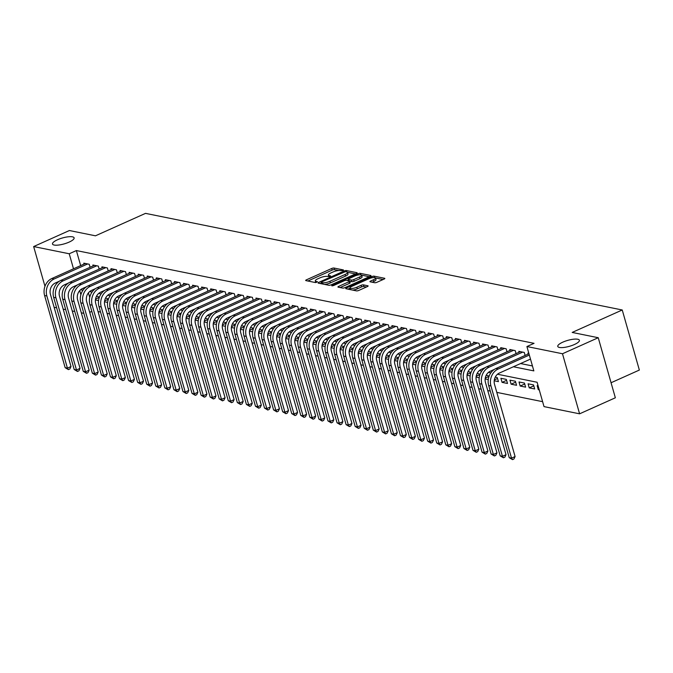 <?xml version="1.0" encoding="UTF-8"?>
<svg xmlns="http://www.w3.org/2000/svg" width="673" height="673" viewBox="0 0 673 673"><rect width="100%" height="100%" fill="white"/><g stroke="black" fill="none" stroke-linecap="round" stroke-linejoin="round"><path stroke-width="1.01" d="M343.104 270.521L343.466 269.949L334.01 268.039A1.725 0.471 -15.9 0 0 331.722 268.485L306.451 279.817A1.725 0.471 -15.9 0 0 305.685 280.473A1.725 0.471 -15.9 0 0 305.937 280.624L315.385 282.542L317.53 281.768L316.125 281.415A5.51 1.514 -15.9 0 1 315.317 280.91A5.51 1.514 -15.9 0 1 317.774 278.824L319.877 277.882A5.51 1.514 -15.9 0 1 327.221 276.443L330.048 276.376L330.586 275.913L329.181 275.56A5.51 1.514 -15.9 0 1 328.374 275.055A5.51 1.514 -15.9 0 1 330.83 272.969L332.933 272.027A5.51 1.514 -15.9 0 1 340.277 270.588L343.104 270.521M562.779 342.17A11.231 3.079 -15.9 0 0 557.774 346.427A11.231 3.079 -15.9 0 0 574.38 344.526A11.231 3.079 -15.9 0 0 579.386 340.269A11.231 3.079 -15.9 0 0 562.779 342.17M57.508 239.756A11.231 3.079 -15.9 0 0 52.502 244.013A11.231 3.079 -15.9 0 0 69.109 242.112A11.231 3.079 -15.9 0 0 74.114 237.855A11.231 3.079 -15.9 0 0 57.508 239.756M374.684 282.727A1.725 0.471 -15.9 0 0 376.981 282.273L384.073 279.093A1.725 0.471 -15.9 0 0 384.838 278.445A1.725 0.471 -15.9 0 0 384.586 278.286L374.087 276.157A1.725 0.471 -15.9 0 0 371.79 276.611L346.528 287.943A1.725 0.471 -15.9 0 0 345.762 288.591A1.725 0.471 -15.9 0 0 346.015 288.751L356.505 290.879A1.725 0.471 -15.9 0 0 358.802 290.425L367.365 286.589A1.725 0.471 -15.9 0 0 368.131 285.932A1.725 0.471 -15.9 0 0 367.879 285.781L363.386 284.864A1.725 0.471 -15.9 0 0 361.09 285.318L356.85 287.22A4.61 1.262 -15.9 0 1 350.036 288.002A4.61 1.262 -15.9 0 1 352.088 286.261L368.72 278.799A4.61 1.262 -15.9 0 1 375.534 278.016A4.61 1.262 -15.9 0 1 373.481 279.758L370.714 281.003A1.725 0.471 -15.9 0 0 369.94 281.659A1.725 0.471 -15.9 0 0 370.192 281.819L374.684 282.727M44.965 286.294L33.65 246.562L69.403 230.528L95.465 235.811L145.519 213.366L622.239 309.984L572.185 332.437L598.238 337.72L562.485 353.754L579.596 413.819L544.02 406.61L537.088 382.256L497.507 374.238M33.65 246.562L69.226 253.771L73.508 268.813M513.423 366.751L533.849 370.89L526.909 346.545L534.059 343.331L76.377 250.566L69.226 253.771M526.909 346.545L562.485 353.754M356.404 273.49A1.725 0.471 -15.9 0 0 357.17 272.834A1.725 0.471 -15.9 0 0 356.917 272.683L346.418 270.554A1.725 0.471 -15.9 0 0 344.13 271L318.859 282.332A1.725 0.471 -15.9 0 0 318.093 282.988A1.725 0.471 -15.9 0 0 318.346 283.14L328.845 285.268A1.725 0.471 -15.9 0 0 331.133 284.822L356.404 273.49M360.257 273.356L370.756 275.484A1.725 0.471 -15.9 0 1 371.008 275.644A1.725 0.471 -15.9 0 1 370.234 276.292L344.971 287.623A1.725 0.471 -15.9 0 1 342.675 288.078L338.183 287.161A1.725 0.471 -15.9 0 1 337.93 287.009A1.725 0.471 -15.9 0 1 338.696 286.353L348.942 281.76A1.725 0.471 -15.9 0 0 349.716 281.104A1.725 0.471 -15.9 0 0 349.455 280.952L346.477 280.347A1.725 0.471 -15.9 0 0 344.189 280.792L333.514 285.579L331.73 285.781L332.269 285.327L357.96 273.802A1.725 0.471 -15.9 0 1 360.257 273.356L360.661 274.777M539.258 389.894L538.307 389.701L539.107 389.347M529.239 387.867L528.086 383.812L533.521 384.914L534.682 388.969L529.239 387.867L533.782 385.831M520.179 386.033L519.018 381.97L524.46 383.072L525.613 387.135L520.179 386.033L524.721 383.989M511.118 384.19L509.957 380.136L515.392 381.238L516.553 385.293L511.118 384.19L515.661 382.155M502.05 382.357L500.897 378.293L506.332 379.395L507.492 383.459L502.05 382.357L506.592 380.321M494.327 379.917L497.532 378.478M494.209 380.767L498.424 381.625L497.271 377.561L495.244 377.149M485.267 378.083L488.472 376.644M485.149 378.933L488.27 379.564M476.198 376.241L479.403 374.811M476.08 377.09L479.21 377.721M467.138 374.407L470.343 372.968M467.02 375.256L470.141 375.887M458.077 372.573L461.283 371.134M457.96 373.422L461.081 374.053M449.009 370.73L452.214 369.292M448.891 371.58L452.02 372.211M439.949 368.897L443.154 367.458M439.831 369.746L442.952 370.377M430.888 367.063L434.093 365.624M430.77 367.904L433.892 368.543M421.82 365.22L425.025 363.782M421.702 366.07L424.831 366.701M412.759 363.386L415.964 361.948M412.642 364.236L415.763 364.867M403.699 361.552L406.904 360.114M403.581 362.394L406.702 363.033M394.63 359.71L397.836 358.272M394.513 360.56L397.642 361.191M385.57 357.876L388.775 356.438M385.452 358.726L388.573 359.357M376.501 356.034L379.707 354.604M376.392 356.883L379.513 357.514M367.441 354.2L370.646 352.761M367.323 355.05L370.453 355.681M358.381 352.366L361.586 350.927M358.263 353.216L361.384 353.847M349.312 350.524L352.517 349.094M349.203 351.373L352.324 352.004M340.252 348.69L343.457 347.251M340.134 349.539L343.264 350.17M331.192 346.856L334.397 345.417M331.074 347.697L334.195 348.336M322.123 345.013L325.328 343.575M322.014 345.863L325.135 346.494M313.063 343.18L316.268 341.741M312.945 344.029L316.074 344.66M304.003 341.346L307.208 339.907M303.885 342.187L307.006 342.826M294.934 339.503L298.139 338.065M294.824 340.353L297.946 340.984M285.874 337.669L289.079 336.231M285.756 338.519L288.885 339.15M276.813 335.827L280.018 334.397M276.696 336.677L279.817 337.308M267.745 333.993L270.95 332.555M267.635 334.843L270.756 335.474M258.684 332.159L261.89 330.721M258.567 333.009L261.696 333.64M249.624 330.317L252.829 328.887M249.506 331.166L252.627 331.797M240.555 328.483L243.761 327.044M240.446 329.333L243.567 329.963M231.495 326.649L234.7 325.21M231.377 327.49L234.507 328.13M222.435 324.807L225.64 323.368M222.317 325.656L225.438 326.287M213.366 322.973L216.571 321.534M213.257 323.822L216.378 324.453M204.306 321.139L207.511 319.7M204.188 321.98L207.309 322.619M195.246 319.296L198.451 317.858M195.128 320.146L198.249 320.777M186.177 317.463L189.382 316.024M186.068 318.312L189.189 318.943M177.117 315.62L180.322 314.19M176.999 316.47L180.12 317.109M168.057 313.786L171.262 312.348M167.939 314.636L171.06 315.267M158.988 311.952L162.193 310.514M158.878 312.802L162 313.433M149.928 310.11L153.133 308.68M149.81 310.96L152.931 311.591M140.867 308.276L144.072 306.838M140.75 309.126L143.871 309.757M131.799 306.442L135.004 305.004M131.689 307.283L134.81 307.923M122.738 304.6L125.944 303.161M122.621 305.449L125.742 306.08M113.678 302.766L116.883 301.327M113.56 303.616L116.681 304.246M104.609 300.932L107.815 299.493M104.492 301.773L107.621 302.413M90.098 267.274L89.24 264.262L83.805 263.16L84.066 264.077M99.167 269.107L98.308 266.104L92.866 265.002L93.126 265.919M108.227 270.95L107.369 267.938L101.934 266.836L102.195 267.753M117.287 272.784L116.429 269.78L110.995 268.678L111.255 269.587M126.356 274.626L125.498 271.614L120.055 270.512L120.316 271.429M135.416 276.46L134.558 273.448L129.123 272.346L129.384 273.263M144.476 278.294L143.618 275.291L138.184 274.189L138.445 275.097M153.545 280.136L152.687 277.125L147.244 276.023L147.505 276.94M162.605 281.97L161.747 278.959L156.313 277.856L156.573 278.773M171.665 283.804L170.807 280.801L165.373 279.699L165.634 280.616M180.734 285.646L179.876 282.635L174.433 281.533L174.694 282.45M189.794 287.48L188.936 284.469L183.502 283.367L183.763 284.284M198.855 289.314L197.997 286.311L192.562 285.209L192.823 286.126M207.923 291.157L207.065 288.145L201.622 287.043L201.883 287.96M216.984 292.991L216.126 289.987L210.691 288.877L210.952 289.794M226.044 294.833L225.186 291.821L219.751 290.719L220.012 291.636M235.113 296.667L234.254 293.655L228.812 292.553L229.072 293.47M244.173 298.501L243.315 295.497L237.88 294.395L238.141 295.304M253.233 300.343L252.375 297.331L246.941 296.229L247.201 297.146M262.302 302.177L261.444 299.165L256.001 298.063L256.262 298.98M271.362 304.011L270.504 301.008L265.069 299.906L265.33 300.823M280.422 305.853L279.573 302.842L274.13 301.74L274.391 302.657M289.491 307.687L288.633 304.676L283.19 303.573L283.451 304.49M298.551 309.521L297.693 306.518L292.259 305.416L292.519 306.333M307.611 311.363L306.762 308.352L301.319 307.25L301.58 308.167M316.68 313.197L315.822 310.194L310.379 309.084L310.64 310.001M325.74 315.04L324.882 312.028L319.448 310.926L319.709 311.843M334.801 316.874L333.951 313.862L328.508 312.76L328.769 313.677M343.869 318.708L343.011 315.704L337.568 314.602L337.838 315.511M352.93 320.55L352.072 317.538L346.637 316.436L346.898 317.353M361.99 322.384L361.14 319.372L355.697 318.27L355.958 319.187M371.059 324.218L370.2 321.214L364.766 320.112L365.027 321.029M380.119 326.06L379.261 323.048L373.826 321.946L374.087 322.863M389.179 327.894L388.329 324.882L382.887 323.78L383.147 324.697M398.248 329.728L397.39 326.725L391.955 325.623L392.216 326.54M407.308 331.57L406.45 328.559L401.015 327.457L401.276 328.374M416.377 333.404L415.519 330.401L410.076 329.29L410.337 330.207M425.437 335.247L424.579 332.235L419.144 331.133L419.405 332.05M434.497 337.08L433.639 334.069L428.205 332.967L428.465 333.884M443.566 338.914L442.708 335.911L437.265 334.809L437.526 335.718M452.626 340.757L451.768 337.745L446.334 336.643L446.594 337.56M461.686 342.591L460.828 339.579L455.394 338.477L455.655 339.394M470.755 344.425L469.897 341.421L464.454 340.319L464.715 341.236M479.815 346.267L478.957 343.255L473.523 342.153L473.784 343.07M488.876 348.101L488.018 345.089L482.583 343.987L482.844 344.904M497.944 349.935L497.086 346.932L491.643 345.829L491.904 346.746M507.005 351.777L506.146 348.765L500.712 347.663L500.973 348.58M516.065 353.611L515.207 350.608L509.772 349.497L510.033 350.414M525.133 355.453L524.275 352.442L518.833 351.34L519.093 352.257M76.377 250.566L80.659 265.608M520.574 363.546L532.444 365.952M528.162 354.091L527.901 353.174L528.852 353.367M98.031 311.557L100.546 312.07M107.091 313.391L109.615 313.904M116.16 315.233L118.675 315.738M125.22 317.067L127.735 317.58M134.28 318.901L136.804 319.414M143.349 320.743L145.864 321.248M152.409 322.577L154.925 323.09M161.478 324.411L163.993 324.924M170.538 326.254L173.054 326.767M179.598 328.088L182.122 328.601M188.667 329.93L191.182 330.435M197.727 331.764L200.243 332.277M206.788 333.598L209.311 334.111M215.856 335.44L218.372 335.945M224.917 337.274L227.432 337.787M233.977 339.108L236.501 339.621M243.046 340.95L245.561 341.455M252.106 342.784L254.621 343.297M261.166 344.618L263.69 345.131M270.235 346.46L272.75 346.974M279.295 348.294L281.81 348.807M288.355 350.137L290.879 350.641M297.424 351.971L299.939 352.484M306.484 353.805L309 354.318M315.544 355.647L318.068 356.152M324.613 357.481L327.128 357.994M333.673 359.315L336.189 359.828M342.734 361.157L345.257 361.662M351.802 362.991L354.318 363.504M360.863 364.825L363.378 365.338M369.923 366.667L372.447 367.18M378.992 368.501L381.507 369.014M388.052 370.343L390.567 370.848M397.112 372.177L399.636 372.691M406.181 374.011L408.696 374.524M415.241 375.854L417.756 376.358M424.301 377.688L426.825 378.201M433.37 379.522L435.885 380.035M442.43 381.364L444.946 381.869M451.49 383.198L454.014 383.711M460.559 385.032L463.074 385.545M469.619 386.874L472.135 387.387M478.68 388.708L481.203 389.221M487.748 390.55L490.264 391.055M496.809 392.384L542.615 401.672M88.424 292.864L89.719 297.424M95.431 299.939L98.552 300.57M98.981 298.459L98.494 296.734L96.466 296.322M108.05 300.293L107.554 298.568L105.526 298.164M117.11 302.135L116.622 300.41L114.595 299.998M126.171 303.969L125.683 302.244L123.655 301.832M135.239 305.803L134.743 304.087L132.716 303.674M144.3 307.645L143.812 305.921L141.784 305.508M153.36 309.479L152.872 307.754L150.845 307.342M162.429 311.321L161.932 309.597L159.905 309.185M171.489 313.155L171.001 311.431L168.973 311.019M180.549 314.989L180.061 313.265L178.034 312.861M189.618 316.832L189.121 315.107L187.094 314.695M198.678 318.666L198.19 316.941L196.163 316.529M207.738 320.499L207.25 318.775L205.223 318.371M216.807 322.342L216.311 320.617L214.283 320.205M225.867 324.176L225.379 322.451L223.352 322.039M234.927 326.01L234.44 324.293L232.412 323.881M243.996 327.852L243.5 326.127L241.472 325.715M253.056 329.686L252.568 327.961L250.541 327.549M262.117 331.528L261.629 329.804L259.601 329.391M271.185 333.362L270.689 331.638L268.662 331.225M280.246 335.196L279.758 333.471L277.73 333.068M289.306 337.038L288.818 335.314L286.791 334.902M298.375 338.872L297.878 337.148L295.851 336.736M307.435 340.706L306.947 338.982L304.919 338.578M316.495 342.549L316.007 340.824L313.98 340.412M325.564 344.383L325.067 342.658L323.04 342.246M334.624 346.216L334.136 344.5L332.109 344.088M343.684 348.059L343.196 346.334L341.169 345.922M352.753 349.893L352.257 348.168L350.229 347.756M361.813 351.735L361.325 350.01L359.298 349.598M370.873 353.569L370.386 351.844L368.358 351.432M379.942 355.403L379.446 353.678L377.418 353.275M389.002 357.245L388.514 355.521L386.487 355.108M398.063 359.079L397.575 357.355L395.547 356.942M407.131 360.913L406.635 359.189L404.608 358.785M416.192 362.755L415.704 361.031L413.676 360.619M425.252 364.589L424.764 362.865L422.737 362.453M434.321 366.423L433.824 364.707L431.805 364.295M443.381 368.266L442.893 366.541L440.865 366.129M452.441 370.1L451.953 368.375L449.926 367.963M461.51 371.942L461.013 370.217L458.994 369.805M470.57 373.776L470.082 372.051L468.055 371.639M479.63 375.61L479.142 373.885L477.115 373.481M488.699 377.452L488.203 375.727L486.184 375.315M538.307 389.701L537.147 385.646L538.106 385.839M611.067 382.744L639.35 370.057L622.239 309.984M598.238 337.72L615.349 397.785L579.596 413.819M91.814 311.38L89.711 312.331M83.831 313.332L81.315 312.827M74.77 311.498L72.247 310.985M65.702 309.664L63.186 309.151M56.641 307.822L54.126 307.317M79.717 290.601L80.878 294.698M490.827 372.884L488.447 372.396M481.767 371.042L479.378 370.562M472.698 369.208L470.318 368.728M463.638 367.374L461.257 366.886M454.578 365.532L452.189 365.052M445.509 363.698L443.128 363.21M436.449 361.855L434.068 361.376M427.389 360.021L425 359.542M418.32 358.187L415.939 357.7M409.26 356.345L406.879 355.866M400.199 354.511L397.81 354.032M391.131 352.677L388.75 352.189M382.071 350.835L379.69 350.355M373.01 349.001L370.621 348.521M363.942 347.167L361.561 346.679M354.881 345.325L352.501 344.845M345.813 343.491L343.432 343.003M336.752 341.648L334.372 341.169M327.692 339.815L325.311 339.335M318.623 337.981L316.243 337.493M309.563 336.138L307.182 335.659M300.503 334.304L298.122 333.825M291.434 332.47L289.054 331.982M282.374 330.628L279.993 330.149M273.314 328.794L270.933 328.315M264.245 326.96L261.864 326.472M255.185 325.118L252.804 324.638M246.125 323.284L243.744 322.796M237.056 321.442L234.675 320.962M227.996 319.608L225.615 319.128M218.935 317.774L216.555 317.286M209.867 315.931L207.486 315.452M200.806 314.098L198.426 313.618M191.746 312.264L189.357 311.776M182.677 310.421L180.297 309.942M173.617 308.587L171.236 308.108M164.557 306.753L162.168 306.265M155.488 304.911L153.108 304.432M146.428 303.077L144.047 302.589M137.368 301.243L134.979 300.755M128.299 299.401L125.918 298.921M119.239 297.567L116.858 297.079M110.179 295.725L107.789 295.245M101.11 293.891L98.729 293.411M92.05 292.057L89.669 291.569M82.989 290.214L80.6 289.735M95.549 299.09L98.754 297.651M328.836 276.679A5.51 1.514 -15.9 0 0 328.845 276.696L328.374 275.055M315.317 280.91L315.78 282.534A5.51 1.514 -15.9 0 0 315.788 282.551M338.738 270.521L334.473 269.663A1.725 0.471 -15.9 0 0 332.184 270.109L307.855 281.02M321.315 283.064L320.264 283.535M355.462 273.911L347.495 272.296M345.434 271.631L321.652 281.894L321.114 282.349L322.577 282.719A5.51 1.514 -15.9 0 0 329.921 281.28L345.081 274.483A5.51 1.514 -15.9 0 0 347.537 272.397A5.51 1.514 -15.9 0 0 346.721 271.892L345.434 271.631M324.579 284.401A5.51 1.514 -15.9 0 0 330.376 282.904L329.921 281.28M347.537 272.397L348 274.02A5.51 1.514 -15.9 0 1 345.543 276.107L330.376 282.904M361.594 275.156L369.292 276.721M340.109 287.556L349.405 283.383A1.725 0.471 -15.9 0 0 350.179 282.727L349.716 281.104M347.159 280.481L348.37 279.934M359.575 276.99A4.61 1.262 -15.9 0 0 361.628 275.24A4.61 1.262 -15.9 0 0 354.822 276.023L348.959 278.656A1.725 0.471 -15.9 0 0 348.193 279.303A1.725 0.471 -15.9 0 0 348.446 279.463L351.424 280.069A1.725 0.471 -15.9 0 0 353.72 279.615L359.575 276.99L360.038 278.614A4.61 1.262 -15.9 0 0 362.091 276.864L361.628 275.24M360.038 278.614L354.183 281.238A1.725 0.471 -15.9 0 1 351.886 281.693L349.758 281.255M375.534 278.016L375.997 279.64A4.61 1.262 -15.9 0 1 373.944 281.381L372.119 282.206M350.498 289.626A4.61 1.262 -15.9 0 0 350.507 289.659L350.036 288.002M352.61 290.088A4.61 1.262 -15.9 0 0 357.313 288.843L356.85 287.22M366.423 287.009L363.849 286.488A1.725 0.471 -15.9 0 0 361.552 286.942L357.313 288.843M350.086 288.179L347.933 289.138M383.122 279.522L375.526 277.983M59.367 281.205L55.279 283.039A8.774 7.462 101.5 0 0 50.433 294.37L70.993 366.533L69.841 368.981L68.41 369.628L65.155 367.677L44.595 295.514A13.166 11.189 -78.5 0 1 51.855 278.521L85.387 263.488M65.155 367.677L67.418 368.131L46.858 295.969A13.166 11.189 -78.5 0 1 54.118 278.984L87.658 263.942M68.41 369.628L67.418 368.131L70.993 366.533M68.427 283.047L64.339 284.881A8.774 7.462 101.5 0 0 59.502 296.204L80.053 368.367L78.901 370.823L77.471 371.462L74.215 369.511L53.655 297.348A13.166 11.189 -78.5 0 1 60.915 280.363L94.456 265.322M74.215 369.511L76.478 369.973L55.926 297.811A13.166 11.189 -78.5 0 1 63.178 280.818L96.719 265.785M77.471 371.462L76.478 369.973L80.053 368.367M77.496 284.881L73.399 286.715A8.774 7.462 101.5 0 0 68.562 298.038L89.122 370.2L87.97 372.657L86.539 373.296L83.275 371.345L62.724 299.182A13.166 11.189 -78.5 0 1 69.975 282.197L103.516 267.156M83.275 371.345L85.547 371.807L64.987 299.645A13.166 11.189 -78.5 0 1 72.247 282.66L105.787 267.618M86.539 373.296L85.547 371.807L89.122 370.2M86.556 286.715L82.468 288.557A8.774 7.462 101.5 0 0 77.622 299.88L98.182 372.043L97.03 374.491L95.6 375.139L92.344 373.187L71.784 301.024A13.166 11.189 -78.5 0 1 79.044 284.04L112.584 268.998M92.344 373.187L94.607 373.641L74.047 301.479A13.166 11.189 -78.5 0 1 81.307 284.494L114.847 269.452M95.6 375.139L94.607 373.641L98.182 372.043M95.616 288.557L91.528 290.391A8.774 7.462 101.5 0 0 86.691 301.714L107.243 373.877L106.09 376.333L104.66 376.973L101.404 375.021L80.844 302.858A13.166 11.189 -78.5 0 1 88.104 285.874L121.645 270.832M101.404 375.021L103.667 375.484L83.115 303.321A13.166 11.189 -78.5 0 1 90.367 286.328L123.908 271.295M104.66 376.973L103.667 375.484L107.243 373.877M104.685 290.391L100.588 292.225A8.774 7.462 101.5 0 0 95.751 303.548L116.311 375.719L115.159 378.167L113.729 378.806L110.465 376.863L89.913 304.692A13.166 11.189 -78.5 0 1 97.164 287.708L130.705 272.666M110.465 376.863L112.736 377.317L92.176 305.155A13.166 11.189 -78.5 0 1 99.436 288.17L132.976 273.129M113.729 378.806L112.736 377.317L116.311 375.719M113.745 292.233L109.657 294.067A8.774 7.462 101.5 0 0 104.811 305.391L125.371 377.553L124.219 380.009L122.789 380.649L119.533 378.697L98.973 306.535A13.166 11.189 -78.5 0 1 106.233 289.55L139.774 274.508M119.533 378.697L121.796 379.151L101.236 306.989A13.166 11.189 -78.5 0 1 108.496 290.004L142.037 274.963M122.789 380.649L121.796 379.151L125.371 377.553M122.806 294.067L118.717 295.901A8.774 7.462 101.5 0 0 113.88 307.225L134.432 379.387L133.279 381.843L131.849 382.483L128.593 380.531L108.033 308.369A13.166 11.189 -78.5 0 1 115.293 291.384L148.834 276.342M128.593 380.531L130.856 380.994L110.305 308.831A13.166 11.189 -78.5 0 1 117.565 291.846L151.097 276.805M131.849 382.483L130.856 380.994L134.432 379.387M131.874 295.901L127.777 297.735A8.774 7.462 101.5 0 0 122.94 309.058L143.5 381.229L142.348 383.677L140.918 384.325L137.654 382.373L117.102 310.211A13.166 11.189 -78.5 0 1 124.362 293.218L157.894 278.185M137.654 382.373L139.925 382.828L119.365 310.665A13.166 11.189 -78.5 0 1 126.625 293.68L160.166 278.639M140.918 384.325L139.925 382.828L143.5 381.229M140.935 297.744L136.846 299.578A8.774 7.462 101.5 0 0 132.001 310.901L152.561 383.063L151.408 385.52L149.978 386.159L146.722 384.207L126.162 312.045A13.166 11.189 -78.5 0 1 133.422 295.06L166.963 280.018M146.722 384.207L148.985 384.67L128.425 312.499A13.166 11.189 -78.5 0 1 135.685 295.514L169.226 280.473M149.978 386.159L148.985 384.67L152.561 383.063M149.995 299.578L145.906 301.411A8.774 7.462 101.5 0 0 141.069 312.735L161.621 384.897L160.468 387.354L159.038 387.993L155.783 386.041L135.223 313.879A13.166 11.189 -78.5 0 1 142.483 296.894L176.023 281.852M155.783 386.041L158.046 386.504L137.494 314.341A13.166 11.189 -78.5 0 1 144.754 297.357L178.286 282.315M159.038 387.993L158.046 386.504L161.621 384.897M159.064 301.411L154.967 303.245A8.774 7.462 101.5 0 0 150.129 314.577L170.69 386.739L169.537 389.187L168.107 389.835L164.843 387.884L144.291 315.721A13.166 11.189 -78.5 0 1 151.551 298.728L185.083 283.695M164.843 387.884L167.114 388.338L146.554 316.175A13.166 11.189 -78.5 0 1 153.814 299.191L187.355 284.149M168.107 389.835L167.114 388.338L170.69 386.739M168.124 303.254L164.035 305.088A8.774 7.462 101.5 0 0 159.19 316.411L179.75 388.573L178.597 391.03L177.167 391.669L173.912 389.717L153.351 317.555A13.166 11.189 -78.5 0 1 160.611 300.57L194.152 285.529M173.912 389.717L176.175 390.18L155.614 318.018A13.166 11.189 -78.5 0 1 162.874 301.024L196.415 285.991M177.167 391.669L176.175 390.18L179.75 388.573M177.184 305.088L173.096 306.922A8.774 7.462 101.5 0 0 168.258 318.245L188.81 390.407L187.658 392.864L186.228 393.503L182.972 391.551L162.412 319.389A13.166 11.189 -78.5 0 1 169.672 302.404L203.212 287.363M182.972 391.551L185.235 392.014L164.683 319.852A13.166 11.189 -78.5 0 1 171.943 302.867L205.475 287.825M186.228 393.503L185.235 392.014L188.81 390.407M186.253 306.922L182.156 308.764A8.774 7.462 101.5 0 0 177.319 320.087L197.879 392.25L196.726 394.698L195.296 395.345L192.032 393.394L171.48 321.231A13.166 11.189 -78.5 0 1 178.74 304.246L212.273 289.205M192.032 393.394L194.304 393.848L173.743 321.686A13.166 11.189 -78.5 0 1 181.003 304.701L214.544 289.659M195.296 395.345L194.304 393.848L197.879 392.25M195.313 308.764L191.225 310.598A8.774 7.462 101.5 0 0 186.379 321.921L206.939 394.084L205.787 396.54L204.356 397.179L201.101 395.228L180.541 323.065A13.166 11.189 -78.5 0 1 187.801 306.08L221.341 291.039M201.101 395.228L203.364 395.69L182.804 323.528A13.166 11.189 -78.5 0 1 190.064 306.535L223.604 291.502M204.356 397.179L203.364 395.69L206.939 394.084M204.373 310.598L200.285 312.432A8.774 7.462 101.5 0 0 195.448 323.755L215.999 395.917L214.855 398.374L213.425 399.013L210.161 397.07L189.601 324.899A13.166 11.189 -78.5 0 1 196.861 307.914L230.402 292.873M210.161 397.07L212.424 397.524L191.872 325.362A13.166 11.189 -78.5 0 1 199.132 308.377L232.665 293.335M213.425 399.013L212.424 397.524L215.999 395.917M213.442 312.44L209.345 314.274A8.774 7.462 101.5 0 0 204.508 325.597L225.068 397.76L223.916 400.216L222.485 400.856L219.221 398.904L198.67 326.741A13.166 11.189 -78.5 0 1 205.93 309.757L239.462 294.715M219.221 398.904L221.493 399.358L200.933 327.196A13.166 11.189 -78.5 0 1 208.193 310.211L241.733 295.169M222.485 400.856L221.493 399.358L225.068 397.76M222.502 314.274L218.414 316.108A8.774 7.462 101.5 0 0 213.577 327.431L234.128 399.594L232.976 402.05L231.546 402.69L228.29 400.738L207.73 328.575A13.166 11.189 -78.5 0 1 214.99 311.591L248.53 296.549M228.29 400.738L230.553 401.201L209.993 329.038A13.166 11.189 -78.5 0 1 217.253 312.053L250.793 297.012M231.546 402.69L230.553 401.201L234.128 399.594M231.562 316.108L227.474 317.942A8.774 7.462 101.5 0 0 222.637 329.265L243.189 401.436L242.044 403.884L240.614 404.532L237.35 402.58L216.79 330.409A13.166 11.189 -78.5 0 1 224.05 313.425L257.591 298.391M237.35 402.58L239.613 403.034L219.061 330.872A13.166 11.189 -78.5 0 1 226.321 313.887L259.854 298.846M240.614 404.532L239.613 403.034L243.189 401.436M240.631 317.95L236.534 319.784A8.774 7.462 101.5 0 0 231.697 331.108L252.257 403.27L251.105 405.726L249.675 406.366L246.411 404.414L225.859 332.252A13.166 11.189 -78.5 0 1 233.119 315.267L266.651 300.225M246.411 404.414L248.682 404.877L228.122 332.706A13.166 11.189 -78.5 0 1 235.382 315.721L268.922 300.68M249.675 406.366L248.682 404.877L252.257 403.27M249.691 319.784L245.603 321.618A8.774 7.462 101.5 0 0 240.766 332.942L261.317 405.104L260.165 407.56L258.735 408.2L255.479 406.248L234.919 334.086A13.166 11.189 -78.5 0 1 242.179 317.101L275.72 302.059M255.479 406.248L257.742 406.711L237.19 334.548A13.166 11.189 -78.5 0 1 244.442 317.563L277.983 302.522M258.735 408.2L257.742 406.711L261.317 405.104M258.752 321.618L254.663 323.452A8.774 7.462 101.5 0 0 249.826 334.784L270.378 406.946L269.234 409.394L267.804 410.042L264.539 408.09L243.988 335.928A13.166 11.189 -78.5 0 1 251.239 318.935L284.78 303.902M264.539 408.09L266.802 408.545L246.251 336.382A13.166 11.189 -78.5 0 1 253.511 319.397L287.043 304.356M267.804 410.042L266.802 408.545L270.378 406.946M267.82 323.461L263.723 325.295A8.774 7.462 101.5 0 0 258.886 336.618L279.446 408.78L278.294 411.237L276.864 411.876L273.6 409.924L253.048 337.762A13.166 11.189 -78.5 0 1 260.308 320.777L293.84 305.735M273.6 409.924L275.871 410.387L255.311 338.225A13.166 11.189 -78.5 0 1 262.571 321.231L296.112 306.198M276.864 411.876L275.871 410.387L279.446 408.78M276.881 325.295L272.792 327.128A8.774 7.462 101.5 0 0 267.955 338.452L288.507 410.614L287.354 413.071L285.924 413.71L282.668 411.758L262.108 339.596A13.166 11.189 -78.5 0 1 269.368 322.611L302.909 307.569M282.668 411.758L284.931 412.221L264.38 340.058A13.166 11.189 -78.5 0 1 271.631 323.074L305.172 308.032M285.924 413.71L284.931 412.221L288.507 410.614M285.941 327.128L281.852 328.971A8.774 7.462 101.5 0 0 277.015 340.294L297.567 412.456L296.423 414.905L294.993 415.552L291.729 413.601L271.177 341.438A13.166 11.189 -78.5 0 1 278.429 324.453L311.969 309.412M291.729 413.601L293.992 414.055L273.44 341.892A13.166 11.189 -78.5 0 1 280.7 324.908L314.232 309.866M294.993 415.552L293.992 414.055L297.567 412.456M295.01 328.971L290.913 330.805A8.774 7.462 101.5 0 0 286.075 342.128L306.636 414.29L305.483 416.747L304.053 417.386L300.789 415.434L280.237 343.272A13.166 11.189 -78.5 0 1 287.497 326.287L321.029 311.246M300.789 415.434L303.06 415.897L282.5 343.735A13.166 11.189 -78.5 0 1 289.76 326.741L323.301 311.708M304.053 417.386L303.06 415.897L306.636 414.29M304.07 330.805L299.981 332.639A8.774 7.462 101.5 0 0 295.144 343.962L315.696 416.124L314.543 418.581L313.113 419.22L309.858 417.277L289.297 345.106A13.166 11.189 -78.5 0 1 296.557 328.121L330.098 313.08M309.858 417.277L312.121 417.731L291.569 345.569A13.166 11.189 -78.5 0 1 298.82 328.584L332.361 313.542M313.113 419.22L312.121 417.731L315.696 416.124M313.138 332.647L309.042 334.481A8.774 7.462 101.5 0 0 304.204 345.804L324.756 417.967L323.612 420.423L322.182 421.062L318.918 419.111L298.366 346.948A13.166 11.189 -78.5 0 1 305.618 329.963L339.158 314.922M318.918 419.111L321.181 419.565L300.629 347.403A13.166 11.189 -78.5 0 1 307.889 330.418L341.421 315.376M322.182 421.062L321.181 419.565L324.756 417.967M322.199 334.481L318.102 336.315A8.774 7.462 101.5 0 0 313.265 347.638L333.825 419.801L332.672 422.257L331.242 422.896L327.978 420.945L307.426 348.782A13.166 11.189 -78.5 0 1 314.686 331.797L348.219 316.756M327.978 420.945L330.25 421.407L309.689 349.245A13.166 11.189 -78.5 0 1 316.949 332.26L350.49 317.219M331.242 422.896L330.25 421.407L333.825 419.801M331.259 336.315L327.171 338.149A8.774 7.462 101.5 0 0 322.333 349.472L342.885 421.643L341.733 424.091L340.302 424.739L337.047 422.787L316.487 350.616A13.166 11.189 -78.5 0 1 323.747 333.631L357.287 318.598M337.047 422.787L339.31 423.241L318.758 351.079A13.166 11.189 -78.5 0 1 326.01 334.094L359.55 319.052M340.302 424.739L339.31 423.241L342.885 421.643M340.328 338.157L336.231 339.991A8.774 7.462 101.5 0 0 331.394 351.314L351.945 423.477L350.801 425.933L349.371 426.573L346.107 424.621L325.555 352.459A13.166 11.189 -78.5 0 1 332.807 335.474L366.348 320.432M346.107 424.621L348.37 425.084L327.818 352.913A13.166 11.189 -78.5 0 1 335.078 335.928L368.611 320.886M349.371 426.573L348.37 425.084L351.945 423.477M349.388 339.991L345.291 341.825A8.774 7.462 101.5 0 0 340.454 353.148L361.014 425.311L359.862 427.767L358.431 428.407L355.167 426.455L334.616 354.292A13.166 11.189 -78.5 0 1 341.876 337.308L375.408 322.266M355.167 426.455L357.439 426.918L336.879 354.755A13.166 11.189 -78.5 0 1 344.139 337.77L377.679 322.729M358.431 428.407L357.439 426.918L361.014 425.311M358.448 341.825L354.36 343.659A8.774 7.462 101.5 0 0 349.523 354.991L370.074 427.153L368.922 429.601L367.492 430.249L364.236 428.297L343.676 356.135A13.166 11.189 -78.5 0 1 350.936 339.142L384.476 324.108M364.236 428.297L366.499 428.751L345.947 356.589A13.166 11.189 -78.5 0 1 353.199 339.604L386.739 324.563M367.492 430.249L366.499 428.751L370.074 427.153M367.517 343.667L363.42 345.501A8.774 7.462 101.5 0 0 358.583 356.825L379.135 428.987L377.99 431.443L376.56 432.083L373.296 430.131L352.745 357.969A13.166 11.189 -78.5 0 1 359.996 340.984L393.537 325.942M373.296 430.131L375.559 430.594L355.008 358.431A13.166 11.189 -78.5 0 1 362.267 341.438L395.8 326.405M376.56 432.083L375.559 430.594L379.135 428.987M376.577 345.501L372.48 347.335A8.774 7.462 101.5 0 0 367.643 358.659L388.203 430.821L387.051 433.277L385.621 433.917L382.357 431.965L361.805 359.803A13.166 11.189 -78.5 0 1 369.065 342.818L402.597 327.776M382.357 431.965L384.628 432.428L364.068 360.265A13.166 11.189 -78.5 0 1 371.328 343.28L404.868 328.239M385.621 433.917L384.628 432.428L388.203 430.821M385.637 347.335L381.549 349.178A8.774 7.462 101.5 0 0 376.712 360.501L397.263 432.663L396.111 435.111L394.681 435.759L391.425 433.807L370.865 361.645A13.166 11.189 -78.5 0 1 378.125 344.66L411.666 329.619M391.425 433.807L393.688 434.262L373.136 362.099A13.166 11.189 -78.5 0 1 380.388 345.114L413.929 330.073M394.681 435.759L393.688 434.262L397.263 432.663M394.706 349.178L390.609 351.012A8.774 7.462 101.5 0 0 385.772 362.335L406.332 434.497L405.18 436.954L403.75 437.593L400.485 435.641L379.934 363.479A13.166 11.189 -78.5 0 1 387.185 346.494L420.726 331.453M400.485 435.641L402.748 436.104L382.197 363.942A13.166 11.189 -78.5 0 1 389.457 346.948L422.989 331.915M403.75 437.593L402.748 436.104L406.332 434.497M403.766 351.012L399.669 352.845A8.774 7.462 101.5 0 0 394.832 364.169L415.392 436.331L414.24 438.788L412.81 439.427L409.546 437.475L388.994 365.313A13.166 11.189 -78.5 0 1 396.254 348.328L429.786 333.286M409.546 437.475L411.817 437.938L391.257 365.776A13.166 11.189 -78.5 0 1 398.517 348.791L432.058 333.749M412.81 439.427L411.817 437.938L415.392 436.331M412.827 352.854L408.738 354.688A8.774 7.462 101.5 0 0 403.901 366.011L424.453 438.173L423.3 440.63L421.87 441.269L418.614 439.318L398.054 367.155A13.166 11.189 -78.5 0 1 405.314 350.17L438.855 335.129M418.614 439.318L420.877 439.772L400.326 367.609A13.166 11.189 -78.5 0 1 407.577 350.625L441.118 335.583M421.87 441.269L420.877 439.772L424.453 438.173M421.895 354.688L417.798 356.522A8.774 7.462 101.5 0 0 412.961 367.845L433.521 440.007L432.369 442.464L430.939 443.103L427.675 441.151L407.123 368.989A13.166 11.189 -78.5 0 1 414.375 352.004L447.915 336.963M427.675 441.151L429.946 441.614L409.386 369.452A13.166 11.189 -78.5 0 1 416.646 352.467L450.178 337.425M430.939 443.103L429.946 441.614L433.521 440.007M430.956 356.522L426.867 358.356A8.774 7.462 101.5 0 0 422.021 369.679L442.582 441.85L441.429 444.298L439.999 444.937L436.743 442.994L416.183 370.823A13.166 11.189 -78.5 0 1 423.443 353.838L456.975 338.805M436.743 442.994L439.006 443.448L418.446 371.286A13.166 11.189 -78.5 0 1 425.706 354.301L459.247 339.259M439.999 444.937L439.006 443.448L442.582 441.85M440.016 358.364L435.927 360.198A8.774 7.462 101.5 0 0 431.09 371.521L451.642 443.684L450.489 446.14L449.059 446.779L445.804 444.828L425.243 372.665A13.166 11.189 -78.5 0 1 432.503 355.681L466.044 340.639M445.804 444.828L448.067 445.29L427.515 373.12A13.166 11.189 -78.5 0 1 434.766 356.135L468.307 341.093M449.059 446.779L448.067 445.29L451.642 443.684M449.084 360.198L444.988 362.032A8.774 7.462 101.5 0 0 440.15 373.355L460.711 445.518L459.558 447.974L458.128 448.613L454.864 446.662L434.312 374.499A13.166 11.189 -78.5 0 1 441.564 357.514L475.104 342.473M454.864 446.662L457.135 447.124L436.575 374.962A13.166 11.189 -78.5 0 1 443.835 357.977L477.367 342.936M458.128 448.613L457.135 447.124L460.711 445.518M458.145 362.032L454.056 363.866A8.774 7.462 101.5 0 0 449.211 375.198L469.771 447.36L468.618 449.808L467.188 450.456L463.933 448.504L443.372 376.342A13.166 11.189 -78.5 0 1 450.632 359.348L484.165 344.315M463.933 448.504L466.196 448.958L445.635 376.796A13.166 11.189 -78.5 0 1 452.895 359.811L486.436 344.769M467.188 450.456L466.196 448.958L469.771 447.36M467.205 363.874L463.117 365.708A8.774 7.462 101.5 0 0 458.279 377.031L478.831 449.194L477.679 451.65L476.248 452.29L472.993 450.338L452.433 378.176A13.166 11.189 -78.5 0 1 459.693 361.191L493.233 346.149M472.993 450.338L475.256 450.801L454.704 378.638A13.166 11.189 -78.5 0 1 461.956 361.645L495.496 346.612M476.248 452.29L475.256 450.801L478.831 449.194M476.274 365.708L472.177 367.542A8.774 7.462 101.5 0 0 467.34 378.865L487.9 451.028L486.747 453.484L485.317 454.124L482.053 452.172L461.501 380.009A13.166 11.189 -78.5 0 1 468.753 363.025L502.294 347.983M482.053 452.172L484.324 452.635L463.764 380.472A13.166 11.189 -78.5 0 1 471.024 363.487L504.565 348.446M485.317 454.124L484.324 452.635L487.9 451.028M485.334 367.542L481.245 369.384A8.774 7.462 101.5 0 0 476.4 380.708L496.96 452.87L495.808 455.318L494.377 455.966L491.122 454.014L470.562 381.852A13.166 11.189 -78.5 0 1 477.822 364.867L511.362 349.825M491.122 454.014L493.385 454.468L472.825 382.306A13.166 11.189 -78.5 0 1 480.085 365.321L513.625 350.28M494.377 455.966L493.385 454.468L496.96 452.87M494.394 369.384L490.306 371.218A8.774 7.462 101.5 0 0 485.469 382.542L506.02 454.704L504.868 457.16L503.438 457.8L500.182 455.848L479.622 383.686A13.166 11.189 -78.5 0 1 486.882 366.701L520.422 351.659M500.182 455.848L502.445 456.311L481.893 384.148A13.166 11.189 -78.5 0 1 489.145 367.155L522.685 352.122M503.438 457.8L502.445 456.311L506.02 454.704M530.492 359.096L499.366 373.052A8.774 7.462 101.5 0 0 494.529 384.376L515.089 456.538L513.936 458.994L512.506 459.634L509.242 457.682L488.691 385.52A13.166 11.189 -78.5 0 1 495.942 368.535L528.961 353.729M509.242 457.682L511.514 458.145L490.954 385.982A13.166 11.189 -78.5 0 1 498.213 368.997L529.331 355.041M512.506 459.634L511.514 458.145L515.089 456.538M329.476 276.578L329.181 275.56M316.419 282.433L316.125 281.415M306.728 280.784L306.451 279.817M332.184 270.109L331.722 268.485M334.473 269.663L334.01 268.039M319.137 283.299L318.859 282.332M344.34 271.757L344.13 271M346.805 271.909L346.418 270.554M357.043 273.103L356.917 272.683M321.677 283.821L321.29 282.458M322.964 284.082L322.577 282.719M345.543 276.107L345.081 274.483M370.873 275.905L370.756 275.484M338.973 287.321L338.696 286.353M349.405 283.383L348.942 281.76M332.428 285.89L332.269 285.327M358.288 274.954L357.96 273.802M348.833 280.818L348.446 279.463M351.886 281.693L351.424 280.069M354.183 281.238L353.72 279.615M370.983 281.979L370.714 281.003M373.944 281.381L373.481 279.758M361.552 286.942L361.09 285.318M363.849 286.488L363.386 284.864M368.005 286.202L367.879 285.781M346.805 288.91L346.528 287.943M372.119 277.739L371.79 276.611M374.482 277.545L374.087 276.157M384.704 278.715L384.586 278.286M51.855 278.521L54.118 278.984M44.595 295.514L46.858 295.969M60.915 280.363L63.178 280.818M53.655 297.348L55.926 297.811M69.975 282.197L72.247 282.66M62.724 299.182L64.987 299.645M79.044 284.04L81.307 284.494M71.784 301.024L74.047 301.479M88.104 285.874L90.367 286.328M80.844 302.858L83.115 303.321M97.164 287.708L99.436 288.17M89.913 304.692L92.176 305.155M106.233 289.55L108.496 290.004M98.973 306.535L101.236 306.989M115.293 291.384L117.565 291.846M108.033 308.369L110.305 308.831M124.362 293.218L126.625 293.68M117.102 310.211L119.365 310.665M133.422 295.06L135.685 295.514M126.162 312.045L128.425 312.499M142.483 296.894L144.754 297.357M135.223 313.879L137.494 314.341M151.551 298.728L153.814 299.191M144.291 315.721L146.554 316.175M160.611 300.57L162.874 301.024M153.351 317.555L155.614 318.018M169.672 302.404L171.943 302.867M162.412 319.389L164.683 319.852M178.74 304.246L181.003 304.701M171.48 321.231L173.743 321.686M187.801 306.08L190.064 306.535M180.541 323.065L182.804 323.528M196.861 307.914L199.132 308.377M189.601 324.899L191.872 325.362M205.93 309.757L208.193 310.211M198.67 326.741L200.933 327.196M214.99 311.591L217.253 312.053M207.73 328.575L209.993 329.038M224.05 313.425L226.321 313.887M216.79 330.409L219.061 330.872M233.119 315.267L235.382 315.721M225.859 332.252L228.122 332.706M242.179 317.101L244.442 317.563M234.919 334.086L237.19 334.548M251.239 318.935L253.511 319.397M243.988 335.928L246.251 336.382M260.308 320.777L262.571 321.231M253.048 337.762L255.311 338.225M269.368 322.611L271.631 323.074M262.108 339.596L264.38 340.058M278.429 324.453L280.7 324.908M271.177 341.438L273.44 341.892M287.497 326.287L289.76 326.741M280.237 343.272L282.5 343.735M296.557 328.121L298.82 328.584M289.297 345.106L291.569 345.569M305.618 329.963L307.889 330.418M298.366 346.948L300.629 347.403M314.686 331.797L316.949 332.26M307.426 348.782L309.689 349.245M323.747 333.631L326.01 334.094M316.487 350.616L318.758 351.079M332.807 335.474L335.078 335.928M325.555 352.459L327.818 352.913M341.876 337.308L344.139 337.77M334.616 354.292L336.879 354.755M350.936 339.142L353.199 339.604M343.676 356.135L345.947 356.589M359.996 340.984L362.267 341.438M352.745 357.969L355.008 358.431M369.065 342.818L371.328 343.28M361.805 359.803L364.068 360.265M378.125 344.66L380.388 345.114M370.865 361.645L373.136 362.099M387.185 346.494L389.457 346.948M379.934 363.479L382.197 363.942M396.254 348.328L398.517 348.791M388.994 365.313L391.257 365.776M405.314 350.17L407.577 350.625M398.054 367.155L400.326 367.609M414.375 352.004L416.646 352.467M407.123 368.989L409.386 369.452M423.443 353.838L425.706 354.301M416.183 370.823L418.446 371.286M432.503 355.681L434.766 356.135M425.243 372.665L427.515 373.12M441.564 357.514L443.835 357.977M434.312 374.499L436.575 374.962M450.632 359.348L452.895 359.811M443.372 376.342L445.635 376.796M459.693 361.191L461.956 361.645M452.433 378.176L454.704 378.638M468.753 363.025L471.024 363.487M461.501 380.009L463.764 380.472M477.822 364.867L480.085 365.321M470.562 381.852L472.825 382.306M486.882 366.701L489.145 367.155M479.622 383.686L481.893 384.148M495.942 368.535L498.213 368.997M488.691 385.52L490.954 385.982M321.517 283.787L321.114 282.349M348.614 280.776L348.193 279.303"/></g></svg>
